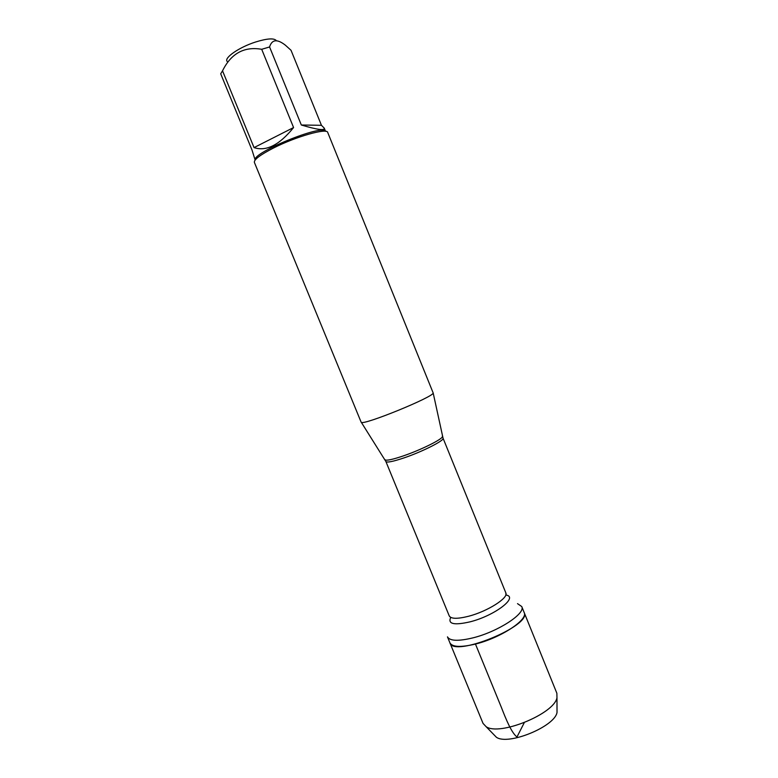 <?xml version="1.0" encoding="UTF-8"?>
<svg xmlns="http://www.w3.org/2000/svg" width="778" height="778" viewBox="0 0 778 778"><rect width="100%" height="100%" fill="white"/><g stroke="black" fill="none" stroke-linecap="round" stroke-linejoin="round"><path stroke-width="1.17" d="M472.917 637.872C458.3 641.373 449.82 641.043 447.467 636.861L449.927 642.861C452.319 647.121 460.829 647.52 475.455 644.058C500.526 637.989 528.427 619.599 524.178 612.558C532.259 625.658 453.311 657.867 449.927 642.861L483.041 723.404L486.085 726.652C499.223 736.328 554.364 713.825 556.97 697.72L556.873 693.276L521.746 606.548C525.938 613.443 497.969 631.726 472.917 637.872M517.506 603.64L521.746 606.548M227.166 61.423C223.704 57.971 239.089 47.273 255.447 42.051C267.087 38.443 274.041 37.957 276.297 40.582M255.135 160.044L251.994 149.989L220.699 73.793L222.527 70.827C231.115 53.429 244.175 46.252 261.7 49.296L269.577 46.962C271.911 39.377 277.172 38.783 285.38 45.192L291.03 50.288L321.45 125.307L301.329 125.005C317.191 129.722 324.834 130.762 324.261 128.137L321.45 125.307M325.496 131.307C322.802 123.877 251.897 152.809 255.165 160.005M269.577 46.962L301.329 125.005M222.527 70.827L254.046 147.596C266.251 151.691 279.428 145.009 293.578 127.553L261.7 49.296M361.118 422.133L361.303 422.308C363.511 425.566 433.881 396.848 433.181 392.978L327.713 132.445C327.188 127.728 295.815 136.588 273.292 148.121C260.183 154.88 253.881 159.636 254.377 162.378L361.118 422.133M293.578 127.553L254.046 147.596M493.748 734.539L496.364 737.223C507.908 745.762 554.753 726.642 557.019 712.463L557.009 708.719M524.265 722.665L516.981 736.98C511.574 732.895 506.07 719.485 501.411 707.465L475.455 644.058M384.896 459.535L385.139 459.905C386.88 460.741 392.822 459.448 402.946 456.034C420.762 450.015 442.672 439.123 442.468 436.516L442.371 436.079M505.826 592.865L443.052 438.189C444.928 440.27 422.396 451.707 403.821 457.96C392.909 461.607 386.929 462.793 385.888 461.519L449.256 615.943C451.007 618.948 457.445 619.045 468.57 616.264C487.505 611.42 508.851 597.835 505.826 592.865L505.933 594.995C518.926 597.047 494.779 615.651 470.155 621.817C454.158 625.483 447.671 624.053 450.676 617.547L449.256 615.943M325.544 131.317L324.261 128.137M443.052 438.189L433.181 392.978M385.888 461.519L361.303 422.308M557.019 712.463L556.97 697.72M496.364 737.223L486.085 726.652"/></g></svg>
